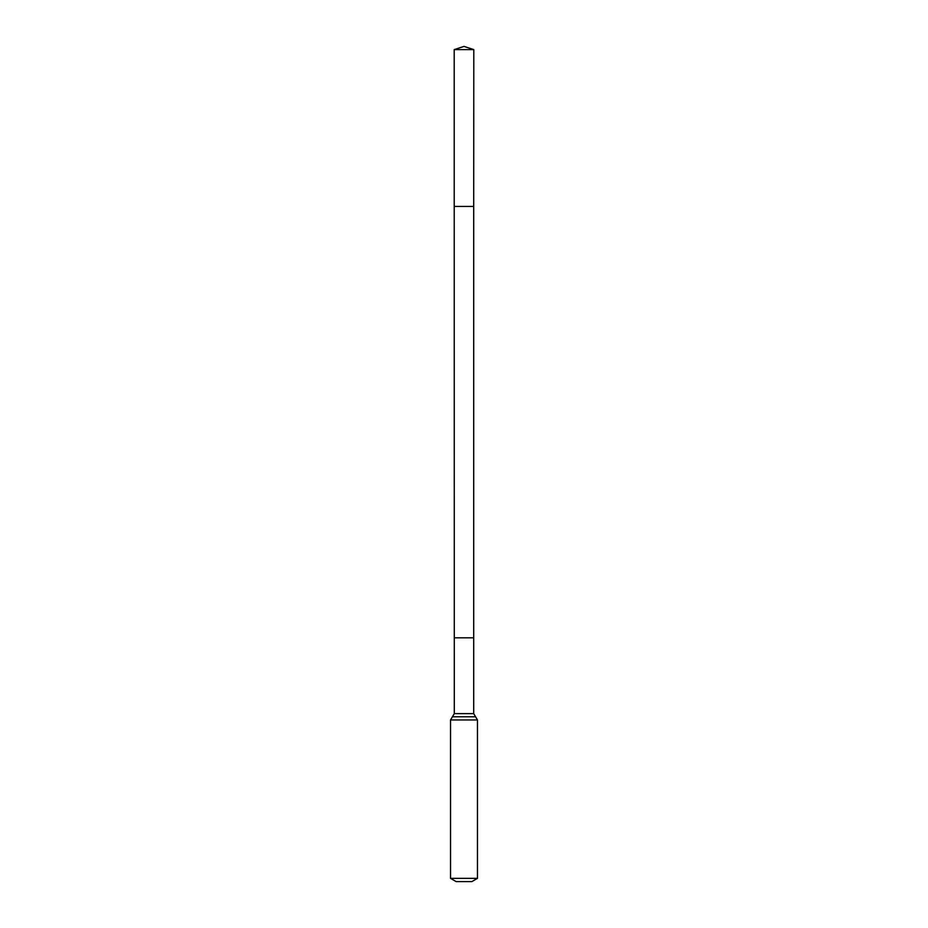 <?xml version="1.0" encoding="UTF-8"?>
<svg xmlns="http://www.w3.org/2000/svg" width="928" height="928" viewBox="0 0 928 928"><rect width="100%" height="100%" fill="white"/><g stroke="black" fill="none" stroke-linecap="round" stroke-linejoin="round"><path stroke-width="1.39" d="M454.198 49.613L473.802 49.613L464 46.4L454.198 49.613L454.291 713.632L473.709 713.632L477.468 719.954L477.468 878.364L471.853 881.6L456.147 881.6L450.532 878.364L477.468 878.364M464 637.826L473.709 637.826L473.709 206.445L473.709 637.826L454.291 637.826L473.709 637.826L473.709 713.632M450.532 878.364L450.532 719.954L477.468 719.954M450.532 719.954L452.412 716.787L475.588 716.787M454.291 206.445L473.709 206.445L473.802 49.613M452.412 716.787L454.291 713.632"/></g></svg>
